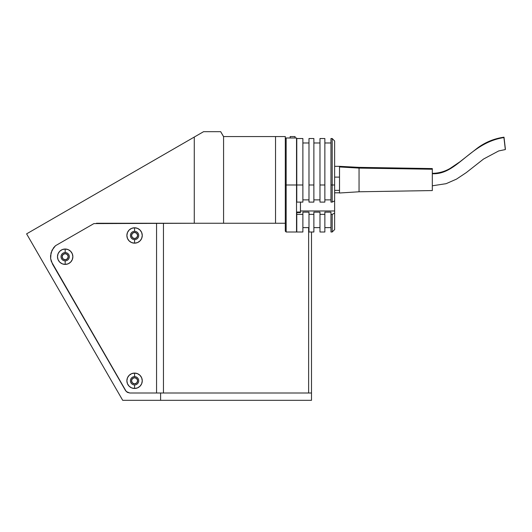 <?xml version="1.0" encoding="UTF-8"?>
<svg xmlns="http://www.w3.org/2000/svg" width="532" height="532" viewBox="0 0 532 532"><rect width="100%" height="100%" fill="white"/><g stroke="black" fill="none" stroke-linecap="round" stroke-linejoin="round"><path stroke-width="0.8" d="M137.628 380.786A3.052 3.052 0 0 1 134.576 383.838A3.052 3.052 0 0 1 131.524 380.786A3.052 3.052 0 0 1 134.576 377.727A3.052 3.052 0 0 1 137.628 380.786L136.731 378.624L134.576 377.727L132.415 378.624L131.524 380.786L132.415 382.94L134.576 383.838L136.731 382.94L137.628 380.786M137.628 235.47A3.052 3.052 0 0 1 134.576 238.522A3.052 3.052 0 0 1 131.524 235.47A3.052 3.052 0 0 1 134.576 232.418A3.052 3.052 0 0 1 137.628 235.47L136.731 233.315L134.576 232.418L132.415 233.315L131.524 235.47L132.415 237.631L134.576 238.522L136.731 237.631L137.628 235.47M68.222 256.717A3.052 3.052 0 0 1 65.17 259.769A3.052 3.052 0 0 1 62.118 256.717A3.052 3.052 0 0 1 65.17 253.658A3.052 3.052 0 0 1 68.222 256.717L67.331 254.555L65.17 253.658L63.015 254.555L62.118 256.717L63.015 258.871L65.17 259.769L67.331 258.871L68.222 256.717M129.755 392.995L127.314 392.337L125.525 390.555L52.482 264.038L50.646 258.625L50.553 255.752L52.03 250.233L55.514 245.698L93.898 223.593L156.554 223.26L156.554 392.995L129.755 392.995L160.597 392.995L160.597 400.323L311.493 400.323L311.493 392.995L160.597 392.995L311.493 392.995L311.493 400.323L122.706 400.323L160.597 400.323L160.597 392.995L129.755 392.995L126.297 391.565L51.298 261.425L50.646 258.625L51.019 252.919L53.546 247.792L55.514 245.698L93.898 223.593L194.266 223.26L194.266 137.056L203.59 131.677L220.68 131.677L223.573 136.564L223.573 223.26L194.266 223.26L194.266 137.056L26.6 233.861L122.706 400.323L26.6 233.861L186.28 141.672M48.804 221.039L38.231 227.151L48.804 221.039M194.266 137.056L203.59 131.677L220.68 131.677L223.5 136.564L285.298 136.564L285.298 223.26L275.529 223.26L275.529 136.564L275.529 223.26L285.298 223.26L285.298 136.564L223.573 136.564L223.573 223.26L275.529 223.26L96.425 223.26M295.067 136.564L295.067 137.988L295.067 136.564L290.179 136.564L290.179 137.988L290.179 136.564L295.067 136.564M134.576 384.935A4.15 4.15 0 0 0 138.726 380.786A4.15 4.15 0 0 0 134.576 376.629L134.576 373.092A7.694 7.694 0 0 1 142.263 380.786A7.694 7.694 0 0 1 134.576 388.473L134.576 384.935A4.15 4.15 0 0 1 130.42 380.786A4.15 4.15 0 0 1 134.576 376.629A4.15 4.15 0 0 1 138.726 380.786A4.15 4.15 0 0 1 134.576 384.935L134.576 388.473A7.694 7.694 0 0 1 126.882 380.786A7.694 7.694 0 0 1 134.576 373.092L134.576 376.629A4.15 4.15 0 0 0 130.42 380.786A4.15 4.15 0 0 0 134.576 384.935M134.576 239.626A4.15 4.15 0 0 0 138.726 235.47A4.15 4.15 0 0 0 134.576 231.32L134.576 227.782A7.694 7.694 0 0 1 142.263 235.47A7.694 7.694 0 0 1 134.576 243.164L134.576 239.626A4.15 4.15 0 0 1 130.42 235.47A4.15 4.15 0 0 1 134.576 231.32A4.15 4.15 0 0 1 138.726 235.47A4.15 4.15 0 0 1 134.576 239.626L134.576 243.164A7.694 7.694 0 0 1 126.882 235.47A7.694 7.694 0 0 1 134.576 227.782L134.576 231.32A4.15 4.15 0 0 0 130.42 235.47A4.15 4.15 0 0 0 134.576 239.626M65.17 260.866A4.15 4.15 0 0 0 69.326 256.717A4.15 4.15 0 0 0 65.17 252.56L65.17 249.023A7.694 7.694 0 0 1 72.864 256.717A7.694 7.694 0 0 1 65.17 264.404L65.17 260.866A4.15 4.15 0 0 1 61.02 256.717A4.15 4.15 0 0 1 65.17 252.56A4.15 4.15 0 0 1 69.326 256.717A4.15 4.15 0 0 1 65.17 260.866L65.17 264.404A7.694 7.694 0 0 1 57.483 256.717A7.694 7.694 0 0 1 65.17 249.023L65.17 252.56A4.15 4.15 0 0 0 61.02 256.717A4.15 4.15 0 0 0 65.17 260.866M134.576 388.473L137.515 387.888L140.016 386.225L141.678 383.725L142.263 380.786L141.678 377.84L140.016 375.346L137.515 373.677L134.576 373.092L131.63 373.677L129.136 375.346L127.467 377.84L126.882 380.786L127.467 383.725L129.136 386.225L131.63 387.888L134.576 388.473M134.576 243.164L137.515 242.579L140.016 240.91L141.678 238.416L142.263 235.47L141.678 232.531L140.016 230.03L137.515 228.368L134.576 227.782L131.63 228.368L129.136 230.03L127.467 232.531L126.882 235.47L127.467 238.416L129.136 240.91L131.63 242.579L134.576 243.164M65.17 264.404L68.116 263.819L70.61 262.156L72.279 259.656L72.864 256.717L72.279 253.771L70.61 251.277L68.116 249.608L65.17 249.023L62.231 249.608L59.73 251.277L58.068 253.771L57.483 256.717L58.068 259.656L59.73 262.156L62.231 263.819L65.17 264.404M156.554 223.26L156.554 392.995M163.464 392.995L163.464 223.26L163.464 392.995L308.633 392.995L308.633 227.616L308.633 392.995M311.493 392.995L311.493 232.012L311.493 392.995M296.53 137.988L296.53 232.012L296.53 184.996L285.298 184.996L286.15 184.996L286.15 137.988L286.15 184.996L296.53 184.996L296.53 137.988L286.15 137.988L285.298 138.845M286.15 184.996L286.15 232.012L286.15 184.996M285.298 223.26L285.298 231.154L285.298 223.26M300.44 212.035L296.53 212.035L300.44 212.035L300.44 212.581L300.44 210.978L334.628 210.978L334.628 213.133L332.187 214.369L330.964 214.369L330.964 232.012L330.964 212.142L324.859 212.142L324.859 214.369L319.978 214.369L319.978 212.142L313.873 212.142L313.873 214.369L308.986 214.369L308.986 212.142L302.881 212.142L302.881 214.369L296.776 214.369L296.776 212.581L300.44 212.581M319.978 202.107L324.859 202.107L324.859 184.996L319.978 184.996L319.978 202.107L324.859 202.107L324.859 138.526L319.978 138.526L319.978 184.996L319.978 138.526L324.859 138.526L324.859 184.996L319.978 184.996L319.978 202.107M308.986 202.107L313.873 202.107L313.873 184.996L308.986 184.996L308.986 202.107L313.873 202.107L313.873 138.526L308.986 138.526L308.986 184.996L308.986 138.526L313.873 138.526L313.873 184.996L308.986 184.996L308.986 202.107M296.776 202.107L302.881 202.107L302.881 184.996L296.776 184.996L296.776 202.107L302.881 202.107L302.881 138.526L296.776 138.526L296.776 184.996L296.776 138.526L302.881 138.526L302.881 184.996L296.776 184.996L296.776 202.107M296.776 212.581L296.776 232.012L296.776 214.369L302.881 214.369L302.881 232.012L302.881 212.142L308.986 212.142L308.986 232.012L308.986 214.369L313.873 214.369L313.873 232.012L313.873 212.142L319.978 212.142L319.978 232.012L319.978 214.369L324.859 214.369L324.859 232.012L324.859 212.142L330.964 212.142L330.964 214.369L332.187 214.369L332.187 232.012L332.187 214.369L334.628 213.133L334.628 229.571L334.628 140.993L332.187 138.526L334.628 140.993L332.187 138.526L332.187 184.996L334.628 184.996L334.628 140.993L332.187 138.526L330.964 138.526L330.964 184.996L332.187 184.996L332.187 138.526L330.964 138.526L330.964 202.107L332.187 202.107L334.628 200.87L334.628 184.996L332.187 184.996L332.187 202.107L332.187 184.996L330.964 184.996L330.964 202.107L332.187 202.107L334.628 200.87L334.628 210.978L300.44 210.978L300.44 202.107M302.881 199.879L308.986 199.879L302.881 199.879M313.873 199.879L319.978 199.879L313.873 199.879M324.859 199.879L330.964 199.879L324.859 199.879M308.986 142.975L302.881 142.975L308.986 142.975M319.978 142.975L313.873 142.975L319.978 142.975M330.964 142.975L324.859 142.975L330.964 142.975M334.628 166.323L339.516 166.323L334.628 166.323M334.628 177.123L339.516 177.123L334.628 177.123M334.628 190.37L339.516 190.37L334.628 190.37M334.628 192.817L339.516 192.817L334.628 192.817M432.317 173.718C457.094 175.075 469.956 142.762 503.93 137.569C469.956 142.762 457.094 175.075 432.317 173.718M504.01 137.229L505.4 149.193M359.053 168.099L432.317 169.243L432.317 168.578L432.317 169.243L359.053 168.099L359.053 167.361L359.053 168.099L339.516 166.948L359.053 168.099L359.053 191.779L359.053 168.099M432.317 168.578L359.053 167.361L339.516 166.323M339.516 166.948L339.516 193.003L359.053 191.779L432.317 190.562L432.317 169.243L432.317 190.549M505.32 149.525L503.93 137.569M296.53 232.012L286.15 232.012L285.298 231.154M334.628 229.571L332.187 232.012L330.964 232.012M296.776 232.012L302.881 232.012M308.986 227.616L302.881 227.616M308.986 232.012L313.873 232.012M319.978 227.616L313.873 227.616M319.978 232.012L324.859 232.012M330.964 227.616L324.859 227.616M432.317 173.346C438.76 173.252 444.712 171.597 450.185 168.378L459.821 161.868L477.011 148.401C484.958 142.363 493.949 138.626 503.977 137.19M432.317 185.794L446.115 183.68L456.503 179.118L466.278 172.607L483.548 159.035L498.69 150.948L505.353 149.565"/></g></svg>
